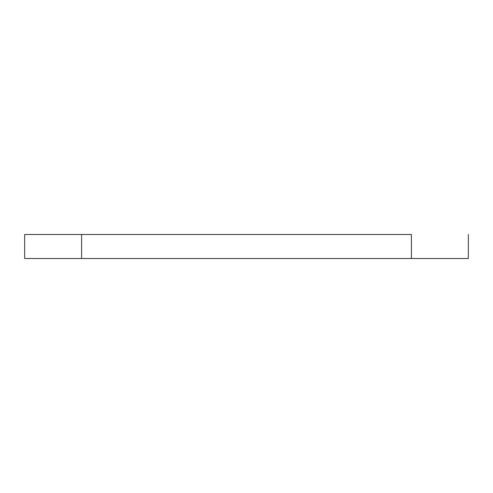 <?xml version="1.0" encoding="UTF-8"?>
<svg xmlns="http://www.w3.org/2000/svg" width="493" height="493" viewBox="0 0 493 493"><rect width="100%" height="100%" fill="white"/><g stroke="black" fill="none" stroke-linecap="round" stroke-linejoin="round"><path stroke-width="0.74" d="M411.402 234.495L24.742 234.495L81.598 234.495L81.598 258.505L24.742 258.505L468.258 258.505L411.402 258.505L411.402 234.495M24.65 234.495L24.65 258.505M468.35 234.495L468.35 258.505"/></g></svg>
